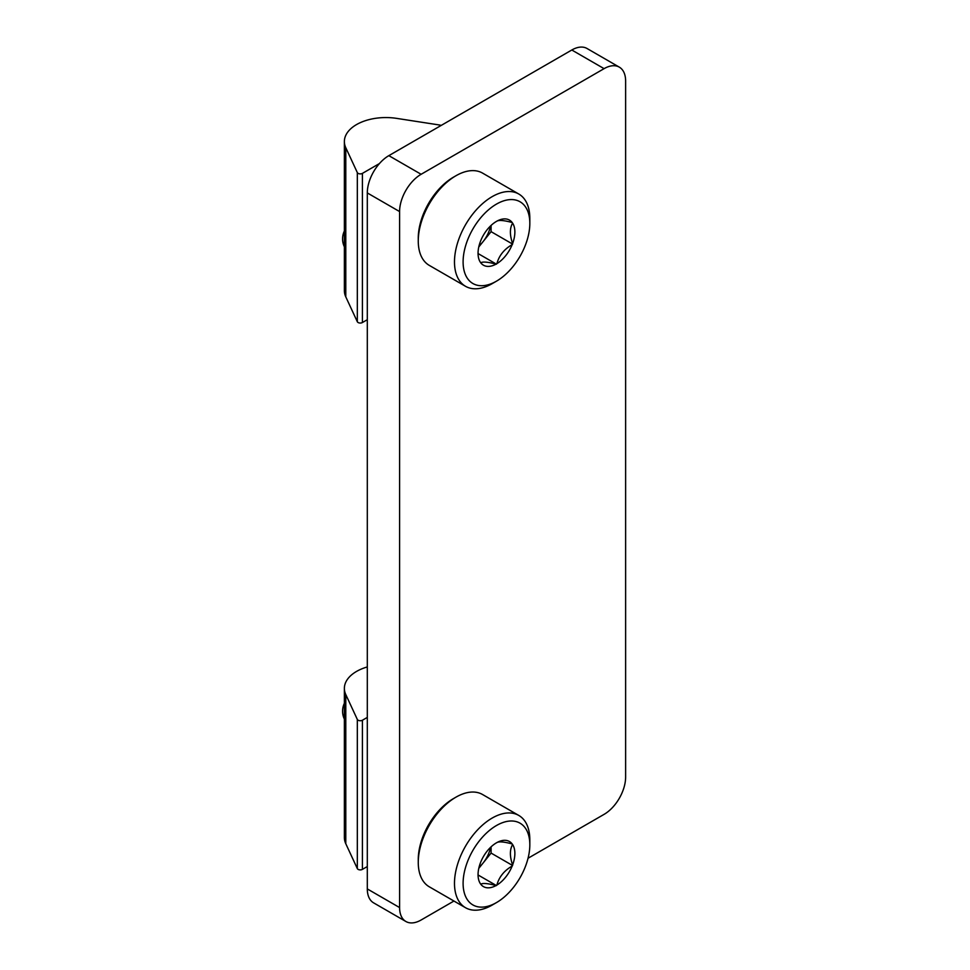 <?xml version="1.0" encoding="UTF-8"?>
<svg xmlns="http://www.w3.org/2000/svg" width="970" height="970" viewBox="0 0 970 970"><rect width="100%" height="100%" fill="white"/><g stroke="black" fill="none" stroke-linecap="round" stroke-linejoin="round"><path stroke-width="1.45" d="M528.044 858.256L604.092 814.351A30.446 17.581 120 0 0 625.626 777.067L625.626 81.08A30.446 17.581 120 0 0 619.321 67.148A30.446 17.581 120 0 0 604.092 68.652L421.125 174.285A30.446 17.581 120 0 0 399.591 211.569L399.591 907.568A30.446 17.581 120 0 0 405.896 921.5A30.446 17.581 120 0 0 421.125 919.996L453.948 901.033M619.321 67.148L587.032 48.5A30.446 17.581 120 0 0 571.803 50.003L388.837 155.649A30.446 17.581 120 0 0 367.303 192.933L367.303 888.92A30.446 17.581 120 0 0 373.608 902.852L405.896 921.5M496.458 825.531A47.191 27.245 -60 0 1 529.826 844.797A47.191 27.245 -60 0 1 496.458 902.597A47.191 27.245 -60 0 1 463.102 883.33A47.191 27.245 -60 0 1 496.458 825.531M512.609 865.507L512.609 864.949A26.032 15.023 -60 0 0 512.609 844.543L512.184 843.948A26.032 15.023 -60 0 0 496.882 842.578L496.046 843.063A26.032 15.023 -60 0 0 480.732 862.1L480.32 863.179A26.032 15.023 -60 0 0 478.052 874.685A26.032 15.023 -60 0 0 480.32 883.585L480.732 884.191A26.032 15.023 -60 0 0 496.046 885.549L496.882 885.064A26.032 15.023 -60 0 0 512.184 866.028L512.609 865.507L491.087 853.079L478.78 868.38M512.609 844.543C509.662 849.623 509.662 856.425 512.609 864.949M512.184 866.028C504.17 870.636 499.065 876.989 496.882 885.064M496.046 885.549C488.019 883.403 482.914 882.942 480.732 884.191M496.882 842.578C499.004 841.329 504.109 841.778 512.184 843.948M496.458 902.597L492.154 905.083A53.277 30.761 -60 0 1 465.515 907.714L429.298 886.81A53.277 30.761 -60 0 1 418.264 862.415L418.264 859.493A49.7 28.688 -60 0 1 453.414 798.625L455.936 797.17A53.277 30.761 -60 0 1 482.575 794.527L518.792 815.443A53.277 30.761 -60 0 1 529.826 839.826L529.826 844.797M418.264 862.415A53.277 30.761 -60 0 1 455.936 797.17L453.414 798.625M465.515 907.714A53.277 30.761 -60 0 1 457.355 865.022A53.277 30.761 -60 0 1 492.154 818.074A53.277 30.761 -60 0 1 518.792 815.443M491.087 846.846L491.087 853.079M478.258 875.086L496.458 885.586M490.553 847.343A22.831 13.18 -60 0 1 483.011 863.118A22.831 13.18 -60 0 1 479.034 867.301M496.458 204.112A47.191 27.245 -60 0 1 529.826 223.379A47.191 27.245 -60 0 1 496.458 281.179A47.191 27.245 -60 0 1 463.102 261.912A47.191 27.245 -60 0 1 496.458 204.112M512.609 244.088L512.609 243.531A26.032 15.023 -60 0 0 512.609 223.124L512.184 222.518A26.032 15.023 -60 0 0 496.882 221.16L496.046 221.645A26.032 15.023 -60 0 0 480.732 240.681L480.32 241.76A26.032 15.023 -60 0 0 478.052 253.267A26.032 15.023 -60 0 0 480.32 262.167L480.732 262.773A26.032 15.023 -60 0 0 496.046 264.131L496.882 263.646A26.032 15.023 -60 0 0 512.184 244.61L512.609 244.088L491.087 231.66L478.78 246.962M512.609 223.124C509.662 228.205 509.662 235.007 512.609 243.531M512.184 244.61C504.17 249.217 499.065 255.571 496.882 263.646M496.046 264.131C488.019 261.973 482.914 261.524 480.732 262.773M496.882 221.16C499.004 219.911 504.109 220.36 512.184 222.518M496.458 281.179L492.154 283.664A53.277 30.761 -60 0 1 465.515 286.296L429.298 265.392A53.277 30.761 -60 0 1 418.264 240.996L418.264 238.074A49.7 28.688 -60 0 1 453.414 177.207L455.936 175.752A53.277 30.761 -60 0 1 482.575 173.109L518.792 194.024A53.277 30.761 -60 0 1 529.826 218.408L529.826 223.379M418.264 240.996A53.277 30.761 -60 0 1 455.936 175.752L453.414 177.207M465.515 286.296A53.277 30.761 -60 0 1 457.355 243.603A53.277 30.761 -60 0 1 492.154 196.655A53.277 30.761 -60 0 1 518.792 194.024M491.087 225.428L491.087 231.66M478.258 253.667L496.458 264.167M490.553 225.925A22.831 13.18 -60 0 1 483.011 241.7A22.831 13.18 -60 0 1 479.034 245.883M367.303 666.948A41.528 23.971 0 0 0 344.374 688.385L344.374 837.522A41.528 23.971 0 0 0 345.793 843.73L357.324 868.587A3.043 1.758 0 0 0 362.416 869.375L367.303 866.549M344.374 688.385A41.528 23.971 0 0 0 345.793 694.581L357.324 719.437A3.043 1.758 0 0 0 362.416 720.225L367.303 717.412M379.452 163.554L362.416 173.375A3.043 1.758 180 0 1 357.324 172.587L345.793 147.731A41.528 23.971 180 0 1 344.374 141.535A41.528 23.971 180 0 1 396.657 118.376L439.701 125.033A3.043 1.758 180 0 1 441.071 125.482M367.303 319.7L362.416 322.525A3.043 1.758 180 0 1 357.324 321.737L345.793 296.881A41.528 23.971 180 0 1 344.374 290.673L344.374 141.535M604.092 68.652L571.803 50.003M421.125 174.285L388.837 155.649M399.591 211.569L367.303 192.933M399.591 907.568L367.303 888.92M345.793 694.581L345.793 843.73M357.324 719.437L357.324 868.587M362.416 720.225L362.416 869.375M345.793 296.881L345.793 147.731M362.416 322.525L362.416 173.375M357.324 321.737L357.324 172.587M344.374 703.298A18.26 18.26 0 0 0 344.374 719.097M344.374 231.018A18.26 18.26 0 0 0 344.374 246.816"/></g></svg>
